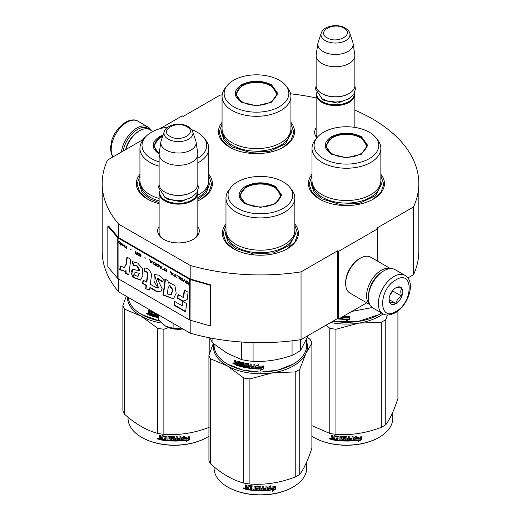 <?xml version="1.0" encoding="UTF-8"?>
<svg xmlns="http://www.w3.org/2000/svg" width="521" height="521" viewBox="0 0 521 521"><rect width="100%" height="100%" fill="white"/><g stroke="black" fill="none" stroke-linecap="round" stroke-linejoin="round"><path stroke-width="0.78" d="M118.658 278.995L118.658 291.864A158.312 91.403 180 0 1 102.188 251.265L102.188 183.529A158.312 91.403 180 0 0 118.658 224.128L190.185 265.423A158.312 91.403 180 0 0 301.047 271.884L337.641 250.757L338.617 251.324L377.725 228.745L376.748 228.178L413.531 206.941L413.531 274.678L407.865 277.947M159.895 128.726L182.187 115.851L183.164 116.417L219.953 95.18A158.312 91.403 180 0 1 222.174 94.848M290.614 93.8A158.312 91.403 180 0 1 316.13 97.961M354.847 110.133A158.312 91.403 180 0 1 418.812 183.529A158.312 91.403 180 0 1 413.531 206.941M143.959 138.938L143.08 138.43L145.431 137.075M143.789 139.153L107.469 160.123A158.312 91.403 180 0 0 102.188 183.529M197.83 226.459A20.82 12.022 180 0 1 193.2 239.386L193.2 239.386A20.82 12.022 180 0 1 163.75 239.386A20.82 12.022 180 0 1 159.113 226.459M316.924 137.778A20.82 12.022 180 0 1 316.13 127.906M312.007 174.268A38.02 21.954 -0 0 0 319.549 199.107A38.02 21.954 -0 0 0 373.323 199.107A38.02 21.954 -0 0 0 380.864 174.268M222.063 122.337A38.02 21.954 -0 0 0 229.605 147.183A38.02 21.954 -0 0 0 283.378 147.183A38.02 21.954 -0 0 0 290.92 122.337M139.941 174.268A38.02 21.954 -0 0 0 147.482 199.107A38.02 21.954 -0 0 0 159.113 203.698M197.83 200.859A38.02 21.954 -0 0 0 201.256 199.107A38.02 21.954 -0 0 0 208.797 174.268M225.977 223.939A38.02 21.954 -0 0 0 233.519 248.784A38.02 21.954 -0 0 0 287.286 248.784A38.02 21.954 -0 0 0 294.827 223.939M418.812 183.529L418.812 251.265A158.312 91.403 180 0 1 413.531 274.678M143.08 138.43L143.08 139.563M118.658 224.128L118.658 237.674A0.827 0.482 180 0 1 118.501 237.55L108.576 225.99L107.834 226.199L107.834 266.843L117.759 278.403A1.661 0.957 0 0 0 118.072 278.657L189.598 319.946A1.661 0.957 0 0 0 190.035 320.128L210.061 325.859L210.061 285.221L190.035 279.49A1.661 0.957 180 0 1 189.598 279.308L118.072 238.012A1.661 0.957 180 0 1 117.759 237.758L107.834 226.199M190.185 320.174L190.185 333.16L118.658 291.864M190.185 265.423L190.185 278.969L118.658 237.674M301.047 271.884L301.047 339.62A158.312 91.403 180 0 1 190.185 333.16M301.047 339.62L337.641 318.494L337.641 250.757M338.617 251.324L338.617 319.06L337.641 318.494M366.758 302.812L338.617 319.06M377.725 228.745L377.725 261.242M197.83 230.979A19.44 11.221 180 0 1 197.915 232.021A19.44 11.221 180 0 1 192.692 239.673M164.252 239.673A19.44 11.221 180 0 1 159.035 232.021A19.44 11.221 180 0 1 159.113 230.979M317.256 137.362A19.44 11.221 180 0 1 316.045 133.461A19.44 11.221 180 0 1 316.13 132.425M229.852 147.319L221.939 140.377L219.159 132.223L222.063 123.887M290.92 123.887L293.824 132.223L291.044 140.377L283.131 147.319M319.796 199.25L311.884 192.308L309.109 184.154L312.007 175.818M380.864 175.818L383.769 184.154L380.994 192.308L373.075 199.25M294.827 225.489L297.732 233.825L294.958 241.978L287.038 248.921M233.766 248.921L225.847 241.978L223.073 233.825L225.977 225.489M208.797 175.818L211.695 184.154L208.921 192.308L201.008 199.25M147.73 199.25L139.81 192.308L137.036 184.154L139.941 175.818M123.125 151.083A21.016 12.133 -60 0 1 137.609 129.397A21.016 12.133 -60 0 1 149.69 129.592M121.386 152.086A22.123 12.771 -60 0 1 136.821 128.042A22.123 12.771 -60 0 1 147.886 126.948A22.123 12.771 -60 0 1 151.044 130.367M405.012 275.401L395.042 269.644A22.123 12.771 120 0 0 383.977 270.738L383.195 271.194A21.016 12.133 120 0 0 368.34 296.931L368.34 297.836A22.123 12.771 120 0 0 372.919 307.963L382.889 313.72C385.69 315.733 389.832 315.407 395.335 312.756C408.203 305.716 416.357 281.861 405.012 275.401A22.123 12.771 120 0 0 393.954 276.495A22.123 12.771 120 0 0 379.503 295.993A22.123 12.771 120 0 0 382.889 313.72M383.195 271.194L383.977 270.738A22.123 12.771 120 0 0 368.34 297.836M395.908 279.881C378.253 289.103 378.253 322.668 395.908 311.493C413.563 302.278 413.563 268.712 395.908 279.881M395.908 287.787A9.678 5.588 120 0 0 389.063 299.64A9.678 5.588 120 0 0 395.908 303.593A9.678 5.588 120 0 0 402.753 291.74A9.678 5.588 120 0 0 395.908 287.787M389.083 299.061L389.968 302.948C390.717 302.421 392.671 302.597 395.836 303.469C396.585 300.337 398.539 297.908 401.704 296.169C400.493 292.867 400.493 290.262 401.704 288.347C398.539 287.475 396.585 287.305 395.836 287.826M395.836 303.469L389.128 299.595M401.704 296.169L392.977 291.135L392.977 290.243M392.066 291.363A8.297 4.787 120 0 1 390.242 294.521L392.977 291.135M152.913 131.448L149.931 129.729A20.742 11.976 120 0 0 139.563 130.758L138.586 131.318A19.355 11.175 120 0 0 125.594 149.657M138.586 131.318L139.563 130.758A20.742 11.976 120 0 0 125.88 149.488M390.19 268.641A20.742 11.976 120 0 0 381.242 270.288A20.742 11.976 120 0 0 368.087 287.338A20.742 11.976 120 0 0 369.623 304.264M390.503 268.621L370.692 257.179A20.742 11.976 120 0 0 360.324 258.208L359.34 258.774A19.355 11.175 120 0 0 345.657 282.48L345.657 283.606A20.742 11.976 120 0 0 349.949 293.102L369.76 304.544M360.324 258.208A20.742 11.976 120 0 0 360.317 258.208A20.742 11.976 120 0 0 345.657 283.606M379.477 273.883A19.355 11.175 120 0 0 368.809 292.366M354.847 127.391L354.847 94.405A19.355 11.175 0 0 1 342.896 104.728A19.355 11.175 0 0 1 321.802 102.305A19.355 11.175 180 0 1 316.13 94.405A19.355 11.175 180 0 1 316.338 92.771M354.847 94.405A19.355 11.175 0 0 0 354.638 92.771M354.273 93.513A18.802 10.856 0 0 1 343.033 103.894A18.802 10.856 0 0 1 322.193 101.628A18.802 10.856 180 0 1 316.696 93.513M322.193 93.728L321.802 93.5L322.193 93.728A18.802 10.856 0 0 0 348.783 93.728A18.802 10.856 0 0 0 348.979 93.611M348.783 93.728L349.174 93.5A19.355 11.175 0 0 1 321.802 93.5A19.355 11.175 180 0 1 316.13 85.6L316.13 55.571A19.355 11.175 180 0 1 316.201 54.601L317.895 43.393A17.662 10.199 180 0 1 318.149 42.344L321.249 33.077A14.503 8.375 0 0 0 325.234 40.586A14.503 8.375 -0 0 0 342.29 42.058A14.503 8.375 -0 0 0 349.728 33.077L352.828 42.344A17.662 10.199 0 0 1 353.082 43.393L354.768 54.601A19.355 11.175 0 0 1 354.847 55.571A19.355 11.175 0 0 1 342.896 65.893A19.355 11.175 0 0 1 321.802 63.471A19.355 11.175 180 0 1 316.13 55.571M349.174 93.5A19.355 11.175 0 0 0 354.847 85.6L354.847 55.571M353.082 43.393A17.662 10.199 0 0 1 342.948 53.52A17.662 10.199 0 0 1 323 51.488A17.662 10.199 180 0 1 317.895 43.393M197.83 233.056L197.83 192.959A19.355 11.175 0 0 1 185.88 203.281A19.355 11.175 0 0 1 164.786 200.859A19.355 11.175 180 0 1 159.113 192.959A19.355 11.175 180 0 1 159.322 191.324M197.83 192.959A19.355 11.175 0 0 0 197.622 191.324M197.264 192.067A18.802 10.856 0 0 1 186.017 202.448A18.802 10.856 0 0 1 165.177 200.181A18.802 10.856 180 0 1 159.686 192.067M165.177 192.282L164.786 192.054L165.177 192.282A18.802 10.856 0 0 0 191.767 192.282A18.802 10.856 0 0 0 191.962 192.164M191.767 192.282L192.158 192.054A19.355 11.175 0 0 1 164.786 192.054A19.355 11.175 180 0 1 159.113 184.154L159.113 154.125A19.355 11.175 180 0 1 159.192 153.154L160.878 141.946A17.662 10.199 180 0 1 161.132 140.898L164.232 131.631A14.503 8.375 0 0 0 168.218 139.14A14.503 8.375 -0 0 0 185.274 140.611A14.503 8.375 -0 0 0 192.711 131.631L195.811 140.898A17.662 10.199 0 0 1 196.065 141.946L197.759 153.154A19.355 11.175 0 0 1 197.83 154.125A19.355 11.175 0 0 1 185.88 164.447A19.355 11.175 0 0 1 164.786 162.024A19.355 11.175 180 0 1 159.113 154.125M192.158 192.054A19.355 11.175 0 0 0 197.83 184.154L197.83 154.125M196.065 141.946A17.662 10.199 0 0 1 185.932 152.073A17.662 10.199 0 0 1 165.984 150.041A17.662 10.199 180 0 1 160.878 141.946M165.763 326.283C170.719 328.966 176.508 329.858 183.125 328.966L173.102 328.25L165.763 326.283L158.423 319.777L158.423 314.821M173.102 323.294L173.102 328.25M331.382 154.125C323.131 148.329 323.131 142.533 331.382 136.736C341.418 131.969 351.454 131.969 361.496 136.736L367.728 145.431L361.496 154.125L346.439 157.726L331.434 154.151M331.571 154.229L325.697 145.88L331.773 137.414C341.548 132.777 351.323 132.777 361.105 137.414L367.175 145.88L361.281 154.242M378.995 314.599L357.406 321.678L332.847 321.262M381.606 312.978A46.317 26.74 180 0 1 379.19 314.489A46.317 26.74 180 0 1 333.004 321.17M344.101 315.889L343.71 316.423A46.317 26.74 180 0 0 349.291 316.423L348.249 317.51A45.763 26.421 180 0 1 342.753 317.445L341.607 319.236L342.753 317.445M349.259 316.104L348.249 317.51M348.269 317.83A46.317 26.74 180 0 1 342.707 317.758M341.665 317.296L341.665 318.917M341.607 317.328L341.607 319.236M347.37 319.38L346.328 320.806L349.526 319.301L349.526 316.41L348.386 317.979A46.317 26.74 180 0 1 342.818 317.927L341.835 319.249A46.317 26.74 180 0 0 347.37 319.38L347.357 319.06A45.763 26.421 180 0 1 342.063 318.943M349.493 316.462L349.493 318.982L346.328 320.487M340.968 317.699L340.539 319.165A46.317 26.74 180 0 1 338.702 319.008M340.968 318.845L340.61 318.852A45.763 26.421 180 0 1 339.184 318.728M341.034 318.526L340.61 318.852M338.494 318.989A46.317 26.74 180 0 1 337.054 318.826M372.261 307.533L351.825 311.434M312.007 148.368L312.007 180.65A34.425 19.876 180 0 0 322.095 194.704A34.425 19.876 0 0 0 359.614 199.015A34.425 19.876 0 0 0 380.864 180.65L380.864 148.368A34.425 19.876 0 0 0 377.868 140.253L375.973 137.804A32.354 18.678 0 0 0 369.311 132.223A32.354 18.678 180 0 0 316.905 137.804L315.01 140.253A34.425 19.876 180 0 0 312.007 148.368A34.425 19.876 180 0 0 322.095 162.422A34.425 19.876 0 0 0 359.614 166.727A34.425 19.876 0 0 0 380.864 148.368M316.905 137.804A32.354 18.678 180 0 0 323.561 158.638A32.354 18.678 0 0 0 364.785 160.813A32.354 18.678 0 0 0 375.973 137.804M326.205 145.958L325.833 147.235M367.045 147.235L366.667 145.958M380.864 180.885L381.431 184.506L375.53 195.727L359.829 203.17L339.614 204.317L321.691 198.788L314.111 192.236L311.447 184.506L312.014 180.885M330.692 322.506A47.007 27.138 0 0 0 358.604 323.15L381.268 322.252A52.543 30.335 0 0 0 383.586 320.988A52.543 30.335 0 0 0 385.774 319.647L385.774 424.745A52.543 30.335 180 0 1 383.586 426.08A52.543 30.335 0 0 1 381.268 427.344C366.159 433.12 351.05 435.458 335.941 434.358A52.543 30.335 -0 0 1 329.786 433.407L311.884 425.657M313.883 437.425A45.763 26.421 0 0 0 314.078 437.536A45.763 26.421 0 0 0 378.8 437.536L379.19 437.314A46.317 26.74 180 0 0 392.756 418.402L392.756 412.241M397.92 311.017L397.92 398.572C393.869 410.737 389.819 419.464 385.774 424.745M387.39 314.984L385.774 319.647M326.081 325.163L329.786 328.308A52.543 30.335 0 0 0 335.941 329.259L358.604 323.15A47.007 27.138 0 0 0 383.169 313.87M329.786 328.308L329.786 433.407M335.941 329.259L335.941 434.358M381.268 322.252L381.268 427.344M311.884 436.214A46.317 26.74 0 0 0 313.688 437.314A46.317 26.74 0 0 0 379.19 437.314L378.8 437.536M353.609 440.434L354.684 438.793A45.763 26.421 0 0 0 360.024 438.037L360.981 436.481M354.684 438.793L353.694 440.753L353.694 437.881L356.755 436.097L355.765 437.62L356.234 436.416M354.781 439.112A46.317 26.74 0 0 0 360.187 438.343L360.024 438.037M355.765 437.62A46.317 26.74 0 0 0 361.157 436.78L360.187 438.343M334.769 439.887A45.763 26.421 0 0 1 332.066 439.424L331.89 439.731L331.467 439.294L331.467 438.044L332.268 437.34L331.643 436.702L331.643 435.23M332.066 439.424L331.467 438.044L332.098 437.647L331.643 436.702M331.467 437.002L331.467 435.198A46.317 26.74 0 0 0 332.489 435.393L332.489 436.982L332.912 437.412L333.941 437.581L334.085 435.751M333.941 437.581L333.941 435.992L334.365 435.706A46.317 26.74 0 0 0 338.624 436.253L339.054 436.644L339.054 439.906L340.076 439.991L340.154 436.383M334.039 435.784L334.365 435.706M340.076 439.991L340.076 436.377L341.099 436.455L341.099 440.069A46.317 26.74 0 0 0 344.062 440.212L344.088 439.053A45.763 26.421 0 0 1 342.232 438.982L341.809 438.604L341.809 436.676M344.062 439.372A46.317 26.74 0 0 1 342.18 439.294L342.232 438.982M342.18 439.294L341.809 438.604M341.75 438.923L341.763 436.754M341.75 436.845L342.18 436.52A46.317 26.74 0 0 0 346.439 436.631L346.869 436.982L346.862 438.252A45.763 26.421 0 0 0 346.869 438.252L346.862 436.93M346.869 438.571A46.317 26.74 0 0 0 348.223 438.558L348.223 436.611L349.246 436.585L349.213 439.88A45.763 26.421 0 0 0 349.246 439.874M349.246 440.199A46.317 26.74 0 0 0 351.87 440.063L351.968 438.897A45.763 26.421 0 0 1 349.656 439.027M353.062 440.46L352.984 440.141L352.561 440.525A45.763 26.421 0 0 1 346.439 440.759L346.439 441.079A46.317 26.74 0 0 0 352.632 440.844L353.062 440.46L353.062 436.357L352.04 436.435L352.04 438.376A46.317 26.74 0 0 1 349.656 438.513L349.656 439.346A46.317 26.74 0 0 0 352.04 439.216M352.984 440.141L352.984 436.364M343.007 437.073L342.968 437.393A46.317 26.74 0 0 0 345.84 437.464L345.853 437.145A45.763 26.421 0 0 1 343.007 437.073L342.844 437.432M342.968 437.393L342.968 438.5A46.317 26.74 0 0 0 344.85 438.558L345.273 438.916L345.273 440.72L344.85 441.066L345.293 440.401M345.273 440.72L344.85 441.066A46.317 26.74 0 0 1 335.596 440.336L335.726 440.03A45.763 26.421 0 0 0 344.869 440.746M335.596 440.336L335.596 439.503A46.317 26.74 0 0 0 337.81 439.776L338.077 438.649A45.763 26.421 0 0 1 336.221 438.422L336.221 437.914M337.973 438.962A46.317 26.74 0 0 1 336.097 438.734L336.221 438.422M336.097 438.734L336.097 437.9A46.317 26.74 0 0 0 337.973 438.122L337.81 437.002A46.317 26.74 0 0 1 334.931 436.631L335.068 436.324A45.763 26.421 0 0 0 337.914 436.689M337.973 438.122L338.077 436.839M331.89 439.731A46.317 26.74 0 0 0 334.769 440.219L334.931 436.631M346.869 439.411L347.032 440.245L348.054 440.232L348.197 439.073A45.763 26.421 0 0 1 346.862 439.092L346.869 439.411A46.317 26.74 0 0 0 348.223 439.392M333.941 438.923A45.763 26.421 0 0 0 334.085 438.949L334.085 438.109L334.085 438.949M333.941 438.422A46.317 26.74 0 0 1 332.489 438.168L332.652 439.034A46.317 26.74 0 0 0 333.941 439.255M332.489 438.168L332.652 437.861A45.763 26.421 0 0 0 334.085 438.109M347.025 439.926L346.862 439.092M337.914 439.463L338.077 438.649M335.726 440.03L335.726 439.522M346.439 440.759L346.016 440.414L345.853 437.145M349.213 439.88L349.213 436.585M344.088 439.893L344.088 439.053M329.598 438.285L329.389 438.643L330.77 438.942L329.461 438.408M346.439 441.079L346.009 440.733L345.84 437.464M361.385 439.626L358.318 441.606L359.327 440.024A46.317 26.74 0 0 1 353.922 440.733L354.892 439.255A46.317 26.74 0 0 0 360.298 438.48L361.385 436.741L361.385 439.626L361.203 437.028M359.327 440.024L359.171 439.717A45.763 26.421 0 0 1 354.15 440.382M360.102 438.181A45.763 26.421 0 0 0 360.135 438.174L361.203 436.435M358.748 440.942L361.203 439.327M329.956 438.369L330.034 438.741L330.366 438.461L330.366 439.255L329.76 439.06L330.053 438.226M332.411 153.923A19.837 11.455 180 0 1 327.813 141.888A19.837 11.455 180 0 1 360.467 137.726A19.837 11.455 0 0 1 365.065 141.888A19.837 11.455 0 0 1 357.113 155.479A19.837 11.455 0 0 1 332.411 153.923M326.048 148.068A20.397 11.775 180 0 1 326.042 147.801L327.813 141.888M366.823 148.068A20.397 11.775 0 0 0 366.83 147.801L365.065 141.888M241.438 102.194C233.18 96.398 233.18 90.602 241.438 84.806C251.474 80.045 261.509 80.045 271.545 84.806L277.784 93.5L271.545 102.194L256.495 105.796L241.49 102.22M241.62 102.298L235.752 93.949L241.829 85.483C251.604 80.846 261.379 80.846 271.154 85.483L277.231 93.949L271.337 102.311M222.063 96.437L222.063 128.72A34.425 19.876 180 0 0 232.145 142.78A34.425 19.876 0 0 0 269.67 147.085A34.425 19.876 0 0 0 290.92 128.72L290.92 96.437A34.425 19.876 0 0 0 287.918 88.323L286.022 85.874A32.354 18.678 0 0 0 279.367 80.293A32.354 18.678 180 0 0 226.961 85.874L225.065 88.323A34.425 19.876 180 0 0 222.063 96.437A34.425 19.876 180 0 0 232.145 110.491A34.425 19.876 0 0 0 269.67 114.796A34.425 19.876 0 0 0 290.92 96.437M226.961 85.874A32.354 18.678 180 0 0 233.616 106.707A32.354 18.678 0 0 0 274.841 108.882A32.354 18.678 0 0 0 286.022 85.874M236.26 94.027L235.889 95.304M277.094 95.304L276.723 94.027M290.92 128.954L291.486 132.575L285.586 143.796L269.885 151.24L249.663 152.386L231.747 146.857L224.16 140.305L221.497 132.575L222.063 128.954M242.467 101.992A19.837 11.455 180 0 1 237.863 89.957A19.837 11.455 180 0 1 270.516 85.796A19.837 11.455 0 0 1 275.121 89.957A19.837 11.455 0 0 1 267.169 103.549A19.837 11.455 0 0 1 242.467 101.992M236.104 96.138A20.397 11.775 180 0 1 236.098 95.871L237.863 89.957M276.879 96.138A20.397 11.775 0 0 0 276.885 95.871L275.121 89.957M245.345 203.796C237.094 198 237.094 192.203 245.345 186.407C255.381 181.647 265.423 181.647 275.459 186.407L281.692 195.101L275.459 203.796L260.402 207.397L245.398 203.822M245.534 203.9L239.66 195.551L245.736 187.085C255.511 182.448 265.293 182.448 275.068 187.085L281.145 195.551L275.251 203.913M292.958 364.27L277.914 370.112L260.402 372.124L242.89 370.112L227.651 364.159A46.317 26.74 180 0 1 214.085 345.247L214.085 344.075M306.719 339.086L306.719 345.247A46.317 26.74 180 0 1 293.154 364.159A46.317 26.74 180 0 1 227.651 364.159L228.042 364.381M255.577 368.907L255.577 366.042L258.683 364.726L257.674 366.094A46.317 26.74 180 0 0 263.255 366.094L262.213 367.181A45.763 26.421 180 0 1 256.716 367.116L255.577 368.907L256.716 367.116M263.222 365.775L262.213 367.181M262.232 367.5A46.317 26.74 180 0 1 256.671 367.435M255.629 366.016L255.629 368.594M257.902 365.781A45.763 26.421 180 0 1 257.706 365.775L258.703 364.407M261.334 369.05L260.292 370.477L263.489 368.972L263.489 366.081L262.35 367.657A46.317 26.74 180 0 1 256.781 367.598L255.798 368.92A46.317 26.74 180 0 0 261.334 369.05L261.327 368.731A45.763 26.421 180 0 1 256.026 368.614M263.457 366.133L263.457 368.653L260.292 370.157M237.035 360.975L236.788 362.811L235.876 362.492L235.499 360.408A46.317 26.74 180 0 1 234.593 360.07L234.593 361.88L235.153 362.609L234.593 362.916L235.453 362.342L234.899 361.613L234.899 360.187M240.441 362.968L240.441 363.938L240.682 362.681L240.292 362.792A46.317 26.74 180 0 1 237.68 362.004L237.53 365.566A46.317 26.74 180 0 1 234.971 364.661L234.593 362.916L235.453 362.342M236.788 362.811L237.068 360.981M246.29 366.81L246.459 365.944L246.133 366.921A46.317 26.74 180 0 1 243.34 366.341L243.34 362.727L242.382 362.499L242.382 366.113L241.438 365.872L241.438 362.609L241.041 362.16A46.317 26.74 180 0 1 237.172 361.001L236.788 361.222M242.382 366.113L242.597 362.551M246.29 366.25L246.303 365.781A45.763 26.421 180 0 1 244.544 365.429L244.147 364.993L243.945 365.293L244.108 362.968M246.133 366.081A46.317 26.74 180 0 1 244.349 365.729L244.544 365.429M244.147 362.955L244.147 364.993M253.747 367.943L253.747 367.943A46.317 26.74 180 0 1 251.148 367.683L251.148 364.068L250.145 363.945L250.145 365.885A46.317 26.74 180 0 1 248.83 365.703L248.413 363.697A46.317 26.74 180 0 1 244.349 362.948L243.945 363.215M250.145 365.885L250.269 363.958M253.909 367.123L253.988 366.804A45.763 26.421 180 0 1 251.663 366.576L251.552 366.895A46.317 26.74 180 0 0 253.909 367.123L253.988 366.804M254.932 368.516L254.502 368.835L254.932 368.516L254.932 364.42L253.909 364.342L253.909 366.283L253.988 364.348M253.909 366.283A46.317 26.74 180 0 1 251.552 366.055L251.552 366.895M254.997 368.204L254.574 368.523A45.763 26.421 180 0 1 248.556 367.839L248.146 367.422L248.003 367.728L248.146 364.296L248.146 367.422M254.574 368.523L254.502 368.835A46.317 26.74 180 0 1 248.413 368.145L248.556 367.839M248.003 364.602L247.989 364.133A45.763 26.421 180 0 1 245.28 363.638L245.098 365.045A46.317 26.74 180 0 0 246.882 365.384L247.299 365.807L247.299 367.611L246.882 367.891A46.317 26.74 180 0 1 238.279 365.807L238.54 365.527A45.763 26.421 180 0 0 247.045 367.585L247.455 367.305M247.84 364.44A46.317 26.74 180 0 1 245.098 363.938L244.942 364.042M238.54 365.052L238.54 365.527M240.441 364.772A46.317 26.74 180 0 1 238.729 364.277L238.983 363.99A45.763 26.421 180 0 0 240.682 364.485L240.292 365.566A46.317 26.74 180 0 1 238.279 364.974L238.279 365.807M240.441 363.938A46.317 26.74 180 0 1 238.729 363.443L238.729 364.277M240.292 362.792L240.533 362.505A45.763 26.421 180 0 1 237.947 361.724L237.804 361.874M237.53 365.201A45.763 26.421 180 0 1 235.277 364.4L234.899 362.649M249.982 367.533L250.269 366.406A45.763 26.421 180 0 1 248.966 366.224L248.992 367.396L249.982 367.533L250.145 366.719A46.317 26.74 180 0 1 248.83 366.537M236.788 364.485A46.317 26.74 180 0 1 235.642 364.081L235.499 363.189A46.317 26.74 180 0 0 236.788 363.645L236.788 364.485L237.068 364.205A45.763 26.421 180 0 1 236.788 364.107M236.788 363.645L237.068 363.371A45.763 26.421 180 0 1 235.792 362.922L235.499 363.189M237.068 363.371L237.068 364.205M238.983 363.521L238.983 363.99M240.682 364.485L240.533 365.28M251.663 366.068L251.663 366.576M233.988 363.717L232.789 363.222L233.864 364.01M232.789 363.222L233.108 362.968L233.108 363.691L233.636 363.971L233.955 363.508M244.349 365.729L243.945 365.293M248.413 368.145L248.003 367.728M292.06 340.832L292.06 355.329A51.156 29.534 0 0 0 300.584 350.405L300.584 339.685M241.431 342.004L241.431 359.562A51.156 29.534 0 0 0 253.076 361.359L253.076 342.564M292.06 355.329C279.067 359.926 266.075 361.939 253.076 361.359M308.224 335.472L300.584 350.405M241.431 359.562L227.163 353.277L212.894 343.085A51.156 29.534 180 0 1 210.243 337.94M212.894 338.435L212.894 343.085M225.977 198.039L225.977 230.321A34.425 19.876 180 0 0 236.059 244.382A34.425 19.876 0 0 0 273.577 248.686A34.425 19.876 0 0 0 294.827 230.321L294.827 198.039A34.425 19.876 0 0 0 291.832 189.924L289.936 187.475A32.354 18.678 0 0 0 283.281 181.894A32.354 18.678 180 0 0 230.868 187.475L228.973 189.924A34.425 19.876 180 0 0 225.977 198.039A34.425 19.876 180 0 0 236.059 212.093A34.425 19.876 0 0 0 273.577 216.404A34.425 19.876 0 0 0 294.827 198.039M230.868 187.475A32.354 18.678 180 0 0 237.524 208.309A32.354 18.678 0 0 0 278.748 210.484A32.354 18.678 0 0 0 289.936 187.475M240.168 195.629L239.797 196.905M281.008 196.905L280.637 195.629M233.636 363.971L233.701 363.117M233.636 363.176L233.343 363.411L233.239 362.863M294.827 230.556L295.394 234.176L289.494 245.398L273.792 252.841L253.577 253.988L235.661 248.458L228.074 241.907L225.411 234.176L225.977 230.556M213.656 343.723A47.007 27.138 -0 0 0 227.163 365.794A47.007 27.138 0 0 0 272.568 372.821L295.231 371.922A52.543 30.335 0 0 0 297.556 370.659A52.543 30.335 0 0 0 299.738 369.324L299.738 474.416A52.543 30.335 180 0 1 297.556 475.758A52.543 30.335 0 0 1 295.231 477.015C280.122 482.798 265.013 485.129 249.904 484.029A52.543 30.335 -0 0 1 243.75 483.078C232.692 480.134 221.633 473.745 210.569 463.918L210.569 358.826A52.543 30.335 0 0 1 208.921 355.27L208.921 460.369A52.543 30.335 0 0 0 210.569 463.918M227.846 487.096A45.763 26.421 0 0 0 228.042 487.213A45.763 26.421 0 0 0 292.763 487.213L293.154 486.985A46.317 26.74 180 0 0 306.719 468.073L306.719 461.912M307.501 337.256L310.236 339.601A52.543 30.335 180 0 1 311.884 343.15L311.884 448.242C307.833 460.408 303.782 469.134 299.738 474.416M306.719 341.965A47.007 27.138 180 0 1 305.807 353.629L311.884 343.15M210.569 358.826L227.163 365.794L243.75 377.979A52.543 30.335 0 0 0 249.904 378.93L272.568 372.821A47.007 27.138 0 0 0 305.807 353.629L299.738 369.324M213.304 343.43L208.921 355.27M243.75 377.979L243.75 483.078M249.904 378.93L249.904 484.029M295.231 371.922L295.231 477.015M214.085 466.901L214.085 468.073A46.317 26.74 0 0 0 227.651 486.985A46.317 26.74 0 0 0 293.154 486.985L292.763 487.213M267.573 490.105L268.647 488.464A45.763 26.421 0 0 0 273.987 487.708L274.951 486.152M268.647 488.464L267.664 490.424L267.664 487.558L270.718 485.774L269.735 487.291L270.197 486.086M268.745 488.783A46.317 26.74 0 0 0 274.15 488.014L273.987 487.708M269.735 487.291A46.317 26.74 0 0 0 275.127 486.451L274.15 488.014M248.732 489.558A45.763 26.421 0 0 1 246.029 489.095L245.86 489.401L245.43 488.965L245.43 487.715L246.238 487.011L245.606 486.373L245.606 484.901M246.029 489.095L245.43 487.715L246.062 487.317L245.606 486.373M245.43 486.673L245.43 484.869A46.317 26.74 0 0 0 246.453 485.064L246.453 486.653L246.882 487.083L247.905 487.252L248.055 485.422M247.905 487.252L247.905 485.663L248.335 485.383A46.317 26.74 0 0 0 252.594 485.924L253.017 486.314L253.017 489.577L254.04 489.662L254.118 486.06M248.003 485.455L248.335 485.383M254.04 489.662L254.04 486.054L255.069 486.126L255.069 489.74A46.317 26.74 0 0 0 258.025 489.883L258.051 488.731A45.763 26.421 0 0 1 256.195 488.652L255.772 488.275L255.772 486.347M258.025 489.05A46.317 26.74 0 0 1 256.143 488.972L256.195 488.652M256.143 488.972L255.772 488.275M255.713 488.594L255.733 486.425M255.713 486.516L256.143 486.191A46.317 26.74 0 0 0 260.402 486.308L260.832 486.653L260.826 487.93A45.763 26.421 0 0 0 260.832 487.93L260.826 486.601M260.832 488.249A46.317 26.74 0 0 0 262.187 488.229L262.187 486.288L263.209 486.256L263.177 489.551A45.763 26.421 0 0 0 263.209 489.551M263.209 489.87A46.317 26.74 0 0 0 265.834 489.733L265.938 488.568A45.763 26.421 0 0 1 263.626 488.698M267.026 490.131L266.947 489.812L266.524 490.196A45.763 26.421 0 0 1 260.402 490.437L260.402 490.756A46.317 26.74 0 0 0 266.596 490.515L267.026 490.131L267.026 486.028L266.003 486.106L266.003 488.053A46.317 26.74 0 0 1 263.626 488.184L263.626 489.017A46.317 26.74 0 0 0 266.003 488.887M266.947 489.812L266.947 486.034M256.97 486.744L256.931 487.063A46.317 26.74 0 0 0 259.81 487.142L259.816 486.822A45.763 26.421 0 0 1 256.97 486.744L256.807 487.102M256.931 487.063L256.931 488.17A46.317 26.74 0 0 0 258.813 488.229L259.243 488.587L259.243 490.398L258.813 490.736L259.256 490.079M259.243 490.398L258.813 490.736A46.317 26.74 0 0 1 249.559 490.014L249.689 489.701A45.763 26.421 0 0 0 258.833 490.417M249.559 490.014L249.559 489.173A46.317 26.74 0 0 0 251.773 489.447L252.04 488.32A45.763 26.421 0 0 1 250.184 488.099L250.184 487.591M251.943 488.633A46.317 26.74 0 0 1 250.06 488.405L250.184 488.099M250.06 488.405L250.06 487.571A46.317 26.74 0 0 0 251.943 487.799L251.773 486.673A46.317 26.74 0 0 1 248.901 486.301L249.038 485.995A45.763 26.421 0 0 0 251.877 486.36M251.943 487.799L252.04 486.51M245.86 489.401A46.317 26.74 0 0 0 248.732 489.89L248.901 486.301M260.832 489.082L260.995 489.916L262.017 489.903L262.167 488.744A45.763 26.421 0 0 1 260.826 488.763L260.832 489.082A46.317 26.74 0 0 0 262.187 489.063M247.905 488.594A45.763 26.421 0 0 0 248.055 488.62L248.055 487.78L248.055 488.62M247.905 488.092A46.317 26.74 0 0 1 246.453 487.838L246.615 488.705A46.317 26.74 0 0 0 247.905 488.926M246.453 487.838L246.615 487.539A45.763 26.421 0 0 0 248.055 487.78M260.988 489.597L260.826 488.763M251.877 489.134L252.04 488.32M249.689 489.701L249.689 489.193M260.402 490.437L259.979 490.085L259.816 486.822M263.177 489.551L263.177 486.256M258.051 489.564L258.051 488.731M243.561 487.956L243.353 488.314L244.74 488.613L243.424 488.086M260.402 490.756L259.972 490.404L259.81 487.142M275.349 489.304L272.281 491.283L273.291 489.701A46.317 26.74 0 0 1 267.885 490.404L268.856 488.926A46.317 26.74 0 0 0 274.261 488.151L275.349 486.412L275.349 489.304L275.173 486.699M273.291 489.701L273.134 489.388A45.763 26.421 0 0 1 268.113 490.059M274.066 487.851A45.763 26.421 0 0 0 274.098 487.845L275.173 486.106M272.711 490.613L275.173 488.998M243.919 488.047L243.997 488.411L244.329 488.131L244.329 488.926L243.724 488.731L244.017 487.897M246.374 203.594A19.837 11.455 180 0 1 241.777 191.559A19.837 11.455 180 0 1 274.43 187.397A19.837 11.455 0 0 1 279.028 191.559A19.837 11.455 0 0 1 271.076 205.15A19.837 11.455 0 0 1 246.374 203.594M240.012 197.739A20.397 11.775 180 0 1 240.005 197.472L241.777 191.559M280.793 197.739A20.397 11.775 0 0 0 280.793 197.472L279.028 191.559M159.309 154.125C151.057 148.329 151.057 142.533 159.309 136.736L163.106 134.998M159.12 153.995L153.63 145.88L159.7 137.414L162.786 135.948M159.524 321.021L141.614 314.489A46.317 26.74 180 0 1 128.146 297.341M159.4 320.884A46.317 26.74 180 0 1 141.614 314.489L142.005 314.71M150.999 311.304L150.751 313.141L149.84 312.821L149.462 310.737A46.317 26.74 180 0 1 148.557 310.399L148.557 312.203L149.117 312.939L148.557 313.245L149.423 312.672L148.869 311.942L148.869 310.516M154.405 313.297L154.405 314.267L154.646 313.01L154.255 313.121A46.317 26.74 180 0 1 151.644 312.333L151.494 315.895A46.317 26.74 180 0 1 148.934 314.99L148.557 313.245L149.423 312.672M150.751 313.141L151.031 311.304M153.812 312.157A46.317 26.74 180 0 1 151.136 311.33L150.751 311.545M155.401 313.075L155.401 316.201L156.567 316.149L156.567 313.746M156.352 313.622L156.352 316.442M157.303 314.176L157.303 316.664A46.317 26.74 180 0 0 158.423 316.911M157.915 314.528L157.915 315.615L158.11 314.638M158.423 317.406A45.763 26.421 180 0 1 152.503 315.856L152.243 316.136A46.317 26.74 180 0 0 158.423 317.751M152.503 315.381L152.503 315.856M154.405 315.101A46.317 26.74 180 0 1 152.692 314.606L152.953 314.319A45.763 26.421 180 0 0 154.646 314.814L154.255 315.895A46.317 26.74 180 0 1 152.243 315.296L152.243 316.136M154.405 314.267A46.317 26.74 180 0 1 152.692 313.766L152.692 314.606M154.255 313.121L154.496 312.828A45.763 26.421 180 0 1 151.917 312.053L151.767 312.203M151.494 315.524A45.763 26.421 180 0 1 149.24 314.723L148.869 312.978M150.751 314.808A46.317 26.74 180 0 1 149.605 314.404L149.462 313.518A46.317 26.74 180 0 0 150.751 313.974L150.751 314.808L151.031 314.534A45.763 26.421 180 0 1 150.751 314.437M150.751 313.974L151.031 313.701A45.763 26.421 180 0 1 149.755 313.245L149.462 313.518M151.031 313.701L151.031 314.534M152.953 313.844L152.953 314.319M154.646 314.814L154.496 315.609M158.508 315.759L158.11 315.322M147.951 314.046L146.753 313.544L147.827 314.339M146.753 313.544L147.072 313.297L147.072 314.02L147.599 314.3L147.918 313.837M158.319 316.058L157.915 315.615M159.113 166.186A34.425 19.876 0 0 1 150.022 162.422A34.425 19.876 180 0 1 139.941 148.368L139.941 180.65A34.425 19.876 180 0 0 150.022 194.704A34.425 19.876 0 0 0 159.113 198.475M197.83 195.199A34.425 19.876 0 0 0 208.797 180.65L208.797 148.368A34.425 19.876 0 0 0 205.795 140.253L203.9 137.804A32.354 18.678 0 0 0 197.244 132.223A32.354 18.678 180 0 0 191.715 129.664M197.83 162.91A34.425 19.876 0 0 0 208.797 148.368M167.834 127.137A32.354 18.678 180 0 0 144.831 137.804A32.354 18.678 180 0 0 151.487 158.638A32.354 18.678 0 0 0 159.113 161.901M197.83 158.293A32.354 18.678 0 0 0 203.9 137.804M154.138 145.958L153.76 147.235M139.941 148.368A34.425 19.876 180 0 1 142.936 140.253L144.831 137.804M147.599 314.3L147.671 313.447M147.599 313.505L147.306 313.74L147.202 313.186M208.791 180.885L209.357 184.506L206.349 192.705L197.83 199.491M159.113 202.689L149.625 198.788L142.038 192.236L139.374 184.506L139.941 180.885M141.81 437.425A45.763 26.421 0 0 0 142.005 437.536A45.763 26.421 0 0 0 206.726 437.536L207.117 437.314A46.317 26.74 180 0 0 208.921 436.214M126.264 296.254L122.884 305.599A52.543 30.335 0 0 0 124.532 309.148L124.532 414.247C135.597 424.074 146.655 430.463 157.72 433.407A52.543 30.335 -0 0 0 163.868 434.358C178.977 435.458 194.086 433.12 209.201 427.344M127.358 296.885A47.007 27.138 -0 0 0 141.126 316.123L124.532 309.148M168.557 327.598L163.868 329.259A52.543 30.335 0 0 1 157.72 328.308L141.126 316.123A47.007 27.138 0 0 0 161.51 323.04M157.72 328.308L157.72 433.407M122.884 305.599L122.884 410.691A52.543 30.335 0 0 0 124.532 414.247M163.868 329.259L163.868 434.358M209.201 337.738L209.201 354.456M128.049 417.23L128.049 418.402A46.317 26.74 0 0 0 141.614 437.314A46.317 26.74 0 0 0 207.117 437.314L206.726 437.536M181.536 440.434L182.61 438.793A45.763 26.421 0 0 0 187.951 438.037L188.915 436.481M182.61 438.793L181.627 440.753L181.627 437.881L184.688 436.097L183.698 437.62L184.16 436.416M182.715 439.112A46.317 26.74 0 0 0 188.114 438.343L187.951 438.037M183.698 437.62A46.317 26.74 0 0 0 189.09 436.78L188.114 438.343M162.695 439.887A45.763 26.421 0 0 1 159.993 439.424L159.823 439.731L159.393 439.294L159.393 438.044L160.201 437.34L159.569 436.702L159.569 435.23M159.993 439.424L159.393 438.044L160.032 437.647L159.569 436.702M159.393 437.002L159.393 435.198A46.317 26.74 0 0 0 160.416 435.393L160.416 436.982L160.846 437.412L161.868 437.581L162.018 435.751M161.868 437.581L161.868 435.992L162.298 435.706A46.317 26.74 0 0 0 166.557 436.253L166.987 436.644L166.987 439.906L168.009 439.991L168.081 436.383M161.972 435.784L162.298 435.706M168.009 439.991L168.009 436.377L169.032 436.455L169.032 440.069A46.317 26.74 0 0 0 171.989 440.212L172.015 439.053A45.763 26.421 0 0 1 170.159 438.982L169.735 438.604L169.735 436.676M171.989 439.372A46.317 26.74 0 0 1 170.106 439.294L170.159 438.982M170.106 439.294L169.735 438.604M169.677 438.923L169.696 436.754M169.677 436.845L170.106 436.52A46.317 26.74 0 0 0 174.366 436.631L174.795 436.982L174.789 438.252A45.763 26.421 0 0 0 174.795 438.252L174.789 436.93M174.795 438.571A46.317 26.74 0 0 0 176.15 438.558L176.15 436.611L177.173 436.585L177.14 439.88A45.763 26.421 0 0 0 177.173 439.874M177.173 440.199A46.317 26.74 0 0 0 179.804 440.063L179.901 438.897A45.763 26.421 0 0 1 177.589 439.027M180.989 440.46L180.911 440.141L180.487 440.525A45.763 26.421 0 0 1 174.366 440.759L174.366 441.079A46.317 26.74 0 0 0 180.559 440.844L180.989 440.46L180.989 436.357L179.966 436.435L179.966 438.376A46.317 26.74 0 0 1 177.589 438.513L177.589 439.346A46.317 26.74 0 0 0 179.966 439.216M180.911 440.141L180.911 436.364M170.94 437.073L170.895 437.393A46.317 26.74 0 0 0 173.773 437.464L173.78 437.145A45.763 26.421 0 0 1 170.94 437.073L170.771 437.432M170.895 437.393L170.895 438.5A46.317 26.74 0 0 0 172.777 438.558L173.206 438.916L173.206 440.72L172.777 441.066L173.219 440.401M173.206 440.72L172.777 441.066A46.317 26.74 0 0 1 163.529 440.336L163.659 440.03A45.763 26.421 0 0 0 172.796 440.746M163.529 440.336L163.529 439.503A46.317 26.74 0 0 0 165.737 439.776L166.004 438.649A45.763 26.421 0 0 1 164.148 438.422L164.148 437.914M165.906 438.962A46.317 26.74 0 0 1 164.024 438.734L164.148 438.422M164.024 438.734L164.024 437.9A46.317 26.74 0 0 0 165.906 438.122L165.737 437.002A46.317 26.74 0 0 1 162.865 436.631L163.001 436.324A45.763 26.421 0 0 0 165.841 436.689M165.906 438.122L166.004 436.839M159.823 439.731A46.317 26.74 0 0 0 162.695 440.219L162.865 436.631M174.795 439.411L174.958 440.245L175.987 440.232L176.131 439.073A45.763 26.421 0 0 1 174.789 439.092L174.795 439.411A46.317 26.74 0 0 0 176.15 439.392M161.868 438.923A45.763 26.421 0 0 0 162.018 438.949L162.018 438.109L162.018 438.949M161.868 438.422A46.317 26.74 0 0 1 160.416 438.168L160.585 439.034A46.317 26.74 0 0 0 161.868 439.255M160.416 438.168L160.585 437.861A45.763 26.421 0 0 0 162.018 438.109M174.952 439.926L174.789 439.092M165.841 439.463L166.004 438.649M163.659 440.03L163.659 439.522M174.366 440.759L173.942 440.414L173.78 437.145M177.14 439.88L177.14 436.585M172.015 439.893L172.015 439.053M157.524 438.285L157.316 438.643L158.703 438.942L157.388 438.408M174.366 441.079L173.936 440.733L173.773 437.464M189.312 439.626L186.251 441.606L187.254 440.024A46.317 26.74 0 0 1 181.849 440.733L182.825 439.255A46.317 26.74 0 0 0 188.231 438.48L189.312 436.741L189.312 439.626L189.136 437.028M187.254 440.024L187.098 439.717A45.763 26.421 0 0 1 182.076 440.382M188.029 438.181A45.763 26.421 0 0 0 188.061 438.174L189.136 436.435M186.674 440.942L189.136 439.327M157.883 438.369L157.961 438.741L158.293 438.461L158.293 439.255L157.687 439.06L157.98 438.226M159.185 153.194A19.837 11.455 180 0 1 155.74 141.888A19.837 11.455 180 0 1 162.565 136.619M153.982 148.068A20.397 11.775 180 0 1 153.975 147.801L155.74 141.888M187.736 281.62L188.224 282.779L187.482 283.007L187.938 283.567M188.465 284.056L189.794 284.837A1.381 0.801 0 0 0 190.158 284.987L190.237 285.013M187.957 283.19L189.598 283.991L189.598 284.713L187.892 283.294L188.289 283.059L189.794 283.88L189.794 284.837M187.482 283.007L188.029 283.997L189.598 284.954A1.661 0.957 0 0 0 190.035 285.13L190.035 282.877A1.661 0.957 180 0 1 189.598 282.695L189.598 283.991M189.598 283.704L188.439 283.033L187.417 281.431L188.029 282.89M189.794 282.584L189.794 283.593M126.036 264.258L124.376 267.612L120.618 266.088L119.576 269.689L124.903 271.376L125.639 270.829L125.763 273.486L128.759 275.016L130.778 259.308L126.909 257.074L126.036 264.258L126.427 264.036L124.376 267.612M132.171 261.829L133.239 265.228L137.088 266.166L139.309 270.692L132.256 269.253L130.979 272.743L133.135 277.524L140.566 280.07L142.865 275.433L142.441 268.673L137.7 263.027L132.451 261.666M156.183 287.67L150.354 284.303L151.259 276.801C152.614 272.783 147.573 267.338 144.499 268.139L144.499 271.272C146.336 271.246 147.319 272.359 147.45 274.613L146.473 282.069L143.093 280.116L142.546 283.463L146.062 285.495L145.646 288.803L149.586 289.976L149.879 287.696L156.183 291.337L160.8 292.001L162.109 288.654L157.055 278.273L162.324 281.991L163.503 279.575L158.84 275.218L154.288 274.482L153.942 281.184L158.065 288.172L156.183 287.67M164.864 281.36L163.034 295.081L173.48 298.865L176.183 293.212L174.932 285.606L169.13 282.519L168.179 283.274L168.068 280.806L164.864 278.956L164.864 281.36L165.255 281.132L163.425 294.853L173.565 298.813M177.414 298.227L182.786 301.327L187.143 299.699L188.094 292.222L184.226 289.989L183.268 297.458L178.032 294.437L177.414 298.227L177.804 297.999L183.177 301.099L187.156 299.614M185.593 311.89L186.648 303.6L182.78 301.366L182.194 305.781L174.574 301.379L173.955 305.169L185.593 311.89M186.87 283.378L186.87 281.119L186.459 280.878L186.459 283.137L186.87 283.378M185.912 282.825L184.818 279.933L184.271 279.621L183.177 281.242L183.587 281.483L184.545 280.064L185.912 282.825M180.989 279.985L182.428 280.474L182.63 279.438L182.155 278.54L180.65 277.576L179.966 277.66L180.103 279.132L180.989 279.985L182.552 280.37M178.944 278.8L179.354 279.035L179.354 276.781L176.893 275.362L178.944 276.833L178.944 278.8L179.354 278.813M170.881 271.89L170.471 271.649L171.565 274.541L172.112 274.854L173.206 273.232L172.796 272.991L172.523 273.408L171.155 272.62L170.881 271.89M164.115 268.322L164.115 269.904L166.648 271.702L166.648 269.442L164.115 268.322M163.366 269.468L162.754 269.455L163.366 269.468M161.113 268.504L162.207 266.876L161.797 266.641L161.523 267.058L160.155 266.27L159.472 265.3L160.566 268.191L161.113 268.504M156.671 263.828L156.196 264.18L156.398 265.45L158.925 267.24L158.925 264.987L156.671 263.828M153.389 261.933L152.913 262.284L153.115 263.554L155.649 265.352L155.649 263.092L153.389 261.933M145.808 258.227L144.851 257.68L145.808 258.227M126.61 248.589L126.61 246.329L126.199 246.094L126.199 248.348L126.61 248.589M122.031 243.737L121.282 243.255L121.491 244.668L123.399 245.821L121.829 244.818L123.47 245.091L122.031 243.737M173.754 275.563L176.345 277.302L175.251 276.43L175.251 274.411L174.841 274.176L174.841 276.195L173.754 275.563M149.631 259.621L150.725 262.512L151.272 262.825L152.366 261.197L151.956 260.962L151.683 261.379L149.631 259.621M125.112 245.847L124.154 244.909L124.766 246.609L124.018 246.368L124.766 247.188L125.652 247.312L125.112 246.804L125.112 245.847M138.43 253.486L140.618 255.186L140.41 256.124L138.365 254.795L138.703 255.427L140.82 256.456L141.028 255.42L140.546 254.522L138.43 253.486M137.407 252.561L137.407 253.571L136.242 252.9L135.219 251.298L135.831 252.757L135.291 253.069L137.818 255.056L137.818 252.796L137.407 252.561M131.396 249.904L130.439 249.592M120.735 242.936L120.397 242.74L120.735 245.196L120.735 242.936M119.029 241.184L117.759 242.688A1.661 0.957 0 0 0 118.072 242.936L118.684 242.285L119.85 243.965L118.892 242.063L119.439 241.418L119.029 241.184M127.248 257.27L126.427 264.036M125.763 273.486L126.154 273.258L128.811 274.619M125.639 270.829L126.03 270.601L126.154 273.258M119.576 269.689L119.967 269.461L125.007 271.311M120.859 266.381L119.967 269.461M132.568 261.62L133.63 265.007L137.668 266.062L139.687 270.451L139.309 270.692M133.239 265.228L133.63 265.007M132.438 269.162L133.435 277.205L140.716 279.966M154.463 274.398L158.456 287.944L158.065 288.172M157.055 278.273L157.446 278.045L162.552 281.522M156.183 291.337L160.963 291.89M149.879 287.696L150.269 287.468L156.574 291.109M145.646 288.803L149.631 289.643M146.062 285.495L146.453 285.267L146.036 288.575M142.546 283.463L142.936 283.235L146.453 285.267M143.418 280.305L142.936 283.235M146.473 282.069L146.863 281.841L147.84 274.385C147.795 272.164 146.811 271.057 144.89 271.044L144.499 271.272M144.89 268.152L144.89 271.044M165.255 279.184L165.255 281.132M168.179 283.274L169.13 282.519M163.034 295.081L163.425 294.853M182.786 301.327L183.177 301.099M178.358 294.625L177.804 297.999M183.268 297.458L183.659 297.231L184.564 290.184M173.955 305.169L174.346 304.941L185.645 311.467M174.9 301.568L174.346 304.941M182.194 305.781L182.584 305.553L183.112 301.555M186.459 283.137L186.87 283.15M186.655 280.995L186.655 283.027M184.545 280.064L185.697 282.473M183.177 281.242L183.698 281.32M184.356 279.666L183.372 281.132M180.65 279.738L181.184 279.868M180.377 279.484L180.846 279.627M180.103 279.132L180.572 279.373M179.966 278.865L180.299 279.022M179.901 277.862L180.097 278.468M178.944 276.833L179.139 278.689M176.893 275.648L179.139 276.716M172.523 273.408L172.881 273.043M171.865 274.489L172.223 274.691M170.777 271.825L171.761 274.43M163.978 268.432L164.584 270.139L166.648 271.474M162.754 269.455L163.275 269.526M160.865 268.139L161.223 268.341M159.778 265.476L160.761 268.074M161.523 267.058L161.881 266.693M157.283 266.296L158.925 267.019M156.945 266.049L157.479 266.185M156.671 265.795L157.14 265.938M156.398 265.45L156.867 265.684M156.261 265.176L156.593 265.332M156.196 264.18L156.391 264.785M154.008 264.401L155.649 265.124M153.662 264.16L154.203 264.29M153.389 263.906L153.858 264.043M153.115 263.554L153.584 263.789M152.979 263.281L153.311 263.444M152.913 262.284L153.109 262.89M144.851 257.915L145.808 258.247M126.199 248.348L126.61 248.361M126.395 246.205L126.395 248.237M122.923 245.163L123.392 245.111M122.513 244.974L123.119 245.046M123.125 245.808L123.457 245.723M122.65 245.58L123.321 245.697M121.419 243.717L121.614 244.369M173.754 275.804L176.345 277.074M174.841 276.195L175.036 274.287M149.937 259.797L150.921 262.395M151.683 261.379L152.047 261.014M151.031 262.46L151.383 262.662M124.766 247.188L125.112 247.156M124.766 246.609L124.766 245.743M138.365 253.688L138.912 253.779M140.546 256.488L140.95 256.352M140.273 256.43L140.742 256.378M139.934 256.28L140.468 256.312M139.315 255.922L140.129 256.163M138.977 255.681L139.511 255.811M138.703 255.427L139.172 255.564M138.43 255.075L138.899 255.31M140.618 255.186L140.813 255.791M140.41 254.73L140.742 254.841M140.208 254.515L140.605 254.613M139.934 254.307L140.403 254.404M139.315 253.955L140.129 254.196M139.048 253.844L139.511 253.838M138.84 253.825L139.244 253.734M137.407 253.571L137.603 252.672M136.176 254.111L137.818 254.828M135.356 253.252L135.747 253.434M135.831 252.757L135.538 251.487M120.397 245L120.735 244.968M120.592 242.851L120.592 244.883M119.088 241.216L118.006 242.617A1.381 0.801 0 0 0 118.208 242.786M118.684 242.285L119.635 243.613M135.141 272.548L139.446 273.245L137.948 276.325M169.364 285.469L169.755 285.241L172.965 289.793L171.24 294.795L167.326 293.948L168.029 288.504L169.364 285.469L172.568 290.06L170.849 295.023M180.572 277.836L182.213 278.637L182.35 279.966L181.809 280.122L180.513 279.276L180.572 277.836M172.549 273.395L171.839 274.508L171.389 272.757M164.584 268.602L166.433 269.383L166.433 271.063L164.525 270.047L164.584 268.602M161.549 267.045L160.839 268.159L160.39 266.407M156.867 264.147L158.71 264.922L158.71 266.602L156.808 265.586L156.867 264.147M153.584 262.252L155.434 263.033L155.434 264.714L153.526 263.698L153.584 262.252M121.829 243.997L122.787 244.31L122.923 244.922L121.758 244.342L122.455 243.926M151.715 261.366L150.999 262.473L150.549 260.728M137.603 253.747L137.407 254.58L135.694 253.16L136.098 252.926L137.603 253.747L137.407 254.58M210.061 325.859L210.425 325.43L210.425 284.792L190.399 279.061A0.827 0.482 180 0 1 190.185 278.969M118.267 242.727L118.267 242.128L117.759 242.688L117.759 278.403M139.055 273.473L137.772 276.449L134.685 275.114L134.919 272.639L139.446 273.245M180.377 277.947L180.709 277.771M180.513 277.882L180.917 277.791M180.715 277.901L181.184 277.901M180.989 278.012L181.731 278.214M181.536 278.331L182.005 278.422M181.809 278.533L182.213 278.637M182.018 278.748L182.35 278.859M182.22 279.204L182.415 279.81M171.22 272.854L172.646 273.453M172.451 273.564L171.839 274.508M164.389 268.719L164.721 268.536M164.525 268.654L164.929 268.562M164.734 268.673L165.203 268.673M165.007 268.784L166.433 269.383M166.238 269.494L166.238 271.174M160.221 266.505L161.647 267.104M161.451 267.214L160.839 268.159M156.671 264.258L157.003 264.082M156.808 264.193L157.205 264.101M157.01 264.219L157.479 264.212M157.283 264.329L158.71 264.922M158.514 265.039L158.514 266.719M153.389 262.369L153.721 262.187M153.526 262.304L153.929 262.213M153.734 262.324L154.203 262.324M154.008 262.434L155.434 263.033M155.238 263.144L155.238 264.824M150.387 260.826L151.813 261.418M151.618 261.535L150.999 262.473M135.766 253.056L136.098 252.926M135.903 253.037L136.3 252.998M136.105 253.108L137.407 253.857M210.425 284.792L210.061 285.221M113.083 156.88A22.123 12.771 -60 0 1 126.85 122.285A22.123 12.771 -60 0 1 137.915 121.191L147.886 126.948M349.604 98.345L337.803 103.112L324.147 100.501L321.372 98.352M343.853 28.16C333.583 21.628 315.804 31.892 327.123 37.818C337.387 44.35 355.172 34.086 343.853 28.16M192.588 196.899L180.787 201.666L167.13 199.055L164.356 196.905M186.837 126.714C176.573 120.182 158.788 130.445 170.106 136.372C180.377 142.904 198.156 132.64 186.837 126.714M380.232 184.441A33.832 19.531 0 0 1 358.669 201.764A33.832 19.531 0 0 1 322.512 197.368A33.832 19.531 180 0 1 312.639 184.441M290.288 132.51A33.832 19.531 0 0 1 268.725 149.833A33.832 19.531 0 0 1 232.568 145.437A33.832 19.531 180 0 1 222.695 132.51M294.196 234.111A33.832 19.531 0 0 1 272.633 251.435A33.832 19.531 0 0 1 236.482 247.039A33.832 19.531 180 0 1 226.609 234.111M159.113 200.989A33.832 19.531 0 0 1 150.445 197.368A33.832 19.531 180 0 1 140.572 184.441M197.83 197.628A33.832 19.531 0 0 0 208.166 184.441M190.158 282.91L190.035 320.128M118.072 238.012L118.072 242.239M118.072 242.936L118.072 278.657M189.598 284.954L189.598 319.946M189.598 279.308L189.598 282.695M147.45 274.613L147.84 274.385M164.376 286.583L164.766 286.355M118.501 237.55L117.759 237.758L117.759 242.415M190.399 279.061L190.035 282.877M112.94 156.964L111.344 154.001L110.4 148.042L112.022 139.368L114.744 133.441L118.501 128.101L125.47 122.148C130.882 119.504 135.03 119.185 137.915 121.191M359.34 258.774L360.317 258.208M316.13 134.503L316.13 94.405M349.728 33.077C349.578 31.709 348.08 30.029 345.234 28.023C337.673 23.471 323.515 25.692 321.249 33.077M159.113 233.056L159.113 192.959M192.711 131.631C192.562 130.263 191.07 128.583 188.224 126.577C180.657 122.025 166.499 124.252 164.232 131.631M354.84 85.75L355.439 89.071L353.941 94.093L348.432 99.042L340.955 101.575L335.524 102.057L327.787 101.087L322.128 98.808L315.537 89.019L316.13 85.75M197.83 184.304L198.423 187.625L196.925 192.646L191.415 197.596L183.939 200.129L178.508 200.611L170.771 199.641L165.118 197.361L158.521 187.573L159.12 184.304M378.8 314.71L379.19 314.489M314.078 437.536L313.688 437.314M292.763 364.381L293.154 364.159M228.042 487.213L227.651 486.985M142.005 437.536L141.614 437.314M137.772 276.449L138.163 276.228M135.31 272.418L134.919 272.639"/></g></svg>
